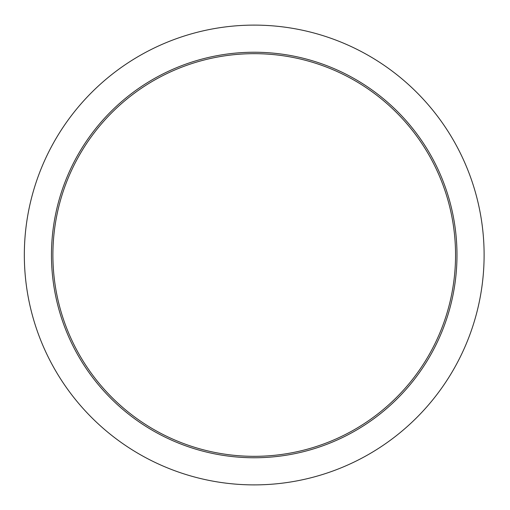<?xml version="1.0" encoding="UTF-8"?>
<svg xmlns="http://www.w3.org/2000/svg" width="510" height="510" viewBox="0 0 510 510"><rect width="100%" height="100%" fill="white"/><g stroke="black" fill="none" stroke-linecap="round" stroke-linejoin="round"><path stroke-width="0.76" d="M484.111 255A229.889 229.889 0 0 1 139.281 454.091A229.889 229.889 0 0 1 139.281 55.909A229.889 229.889 0 0 1 484.111 255M52.893 255A201.329 201.329 0 0 0 254.222 456.329A201.329 201.329 0 0 0 455.551 255A201.329 201.329 0 0 0 254.222 53.671A201.329 201.329 0 0 0 52.893 255A201.329 201.329 0 0 0 254.222 456.329A201.329 201.329 0 0 0 455.551 255A201.329 201.329 0 0 0 254.222 53.671A201.329 201.329 0 0 0 52.893 255M51.465 255A202.757 202.757 0 0 0 355.604 430.593A202.757 202.757 0 0 0 355.604 79.407A202.757 202.757 0 0 0 51.465 255"/></g></svg>
